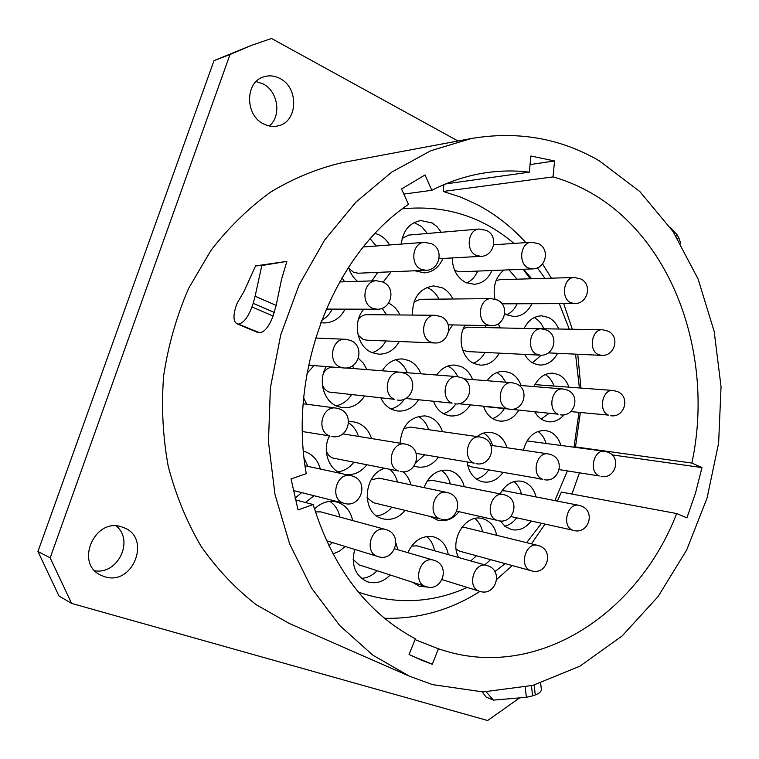 <?xml version="1.0" encoding="UTF-8"?>
<svg xmlns="http://www.w3.org/2000/svg" width="759" height="759" viewBox="0 0 759 759"><rect width="100%" height="100%" fill="white"/><g stroke="black" fill="none" stroke-linecap="round" stroke-linejoin="round"><path stroke-width="1.14" d="M676.686 513.549L686.933 517.828L695.491 493.084L701.98 467.591L691.866 463.056C714.589 357.584 674.039 238.914 589.335 191.989C577.798 185.519 565.692 180.49 553.017 176.913L554.554 160.955L530.883 156.012L529.336 172.151C515.162 170.405 500.788 170.576 486.215 172.682C467.743 175.386 449.613 181.259 431.814 190.3L425.031 174.959L401.539 188.972L408.484 204.399C333.77 254.673 287.87 370.904 306.247 473.692L291.039 478.91L298.059 509.934L313.154 504.545C332.85 568.14 366.91 612.893 415.344 638.822L409.063 654.448L421.833 660.33L432.279 664.267L438.446 648.793L443.427 650.416C538.52 680.273 638.272 613.082 676.686 513.549L561.394 492.088L557.391 501.111M545.009 524.108L531.442 543.842M512.268 565.569L496.766 579.373M479.963 591.413C450.533 610.113 418.731 619.069 384.528 618.281M438.446 648.793L415.031 639.6M443.863 184.665L443.218 191.448L460.618 197.074L477.269 204.645C495.494 214.304 511.68 226.96 525.835 242.614M542.533 263.923L551.376 278.164M563.662 303.6L572.295 329.102M577.77 354.254L580.91 387.906M580.331 412.583L575.493 446.918L576.631 447.412M579.411 472.914L571.944 494.052M523.226 269.274L530.152 278.8M691.866 463.056L575.493 446.918M443.218 191.448L553.017 176.913M432.545 684.609L409.528 676.241L372.897 655.197L339.795 625.625L311.617 588.187L289.672 544.004L275.024 494.612L268.468 441.861L270.384 387.858L280.754 334.833L299.103 284.938L324.558 240.148L355.952 202.093L391.872 172.018L430.818 150.709L471.263 138.517C517.591 130.747 560.256 138.166 599.268 160.804L639.837 191.543L673.11 231.656L698.1 279.018L714.181 331.446L721.05 386.815L718.631 443.047L707.056 498.094L686.696 549.933L658.11 596.555L622.133 635.957L579.885 666.184L532.875 685.377L482.99 691.923L432.545 684.609M471.263 138.517L342.347 162.616C317.727 168.365 293.913 178.118 270.925 191.885C248.8 207.871 228.848 227.311 211.087 250.223L188.659 288.316C176.629 316.048 168.299 345.146 163.659 375.61C161.278 406.331 162.796 436.558 168.223 466.292C175.813 495.21 186.799 521.926 201.163 546.433C217.216 569.269 235.603 588.718 256.324 604.781L289.426 623.547L409.528 676.241M286.893 261.381L255.574 265.906L261.817 265.527L286.893 261.381L281.494 279.53L276.162 305.403L273.05 316.019C269.17 326.323 264.749 331.92 259.796 332.822L237.937 323.941L259.796 332.822M258.971 332.784L257.87 332.556M519.194 698.185L487.639 720.519L71.593 603.405L50.16 557.827L230.024 54.506L251.21 45.445L271.513 38.481L458.009 141.003M104.609 576.698C133.186 586.365 151.847 537.41 123.546 527.571L122.076 527.05C95.008 516.822 74.287 563.396 100.89 575.227L104.609 576.698M263.809 124.04C268.591 126.411 273.392 127.009 278.23 125.823C297.945 121.876 299.15 87.655 279.853 78.443C274.53 75.682 269.17 75.15 263.781 76.839C244.825 81.953 244.901 115.567 263.809 124.04M251.21 45.445L214.019 60.625L37.95 551.48L58.965 595.976L71.593 603.405M116.174 525.996C134.334 540.237 118.015 574.867 94.837 570.759M256.115 81.583L262.993 83.87C278.098 91.165 281.741 116.023 269.274 125.985M230.024 54.506L214.019 60.625M37.95 551.48L50.16 557.827M680.633 243.696L680.244 243.041M670.244 227.434L677.237 234.939L676.041 236.172M677.588 238.639L678.688 237.52L677.237 234.939M678.688 237.52L680.51 242.766M482.231 691.914L486.035 696.98L493.416 700.121L526.395 697.303L525.19 687.274M493.416 700.121L486.225 691.904M531.423 685.756L532.628 695.87L526.395 697.303M541.347 689.229C541.537 691.373 539.516 693.271 535.285 694.921L534.108 685.035M532.628 695.87L535.285 694.921M261.817 265.527L255.109 296.238L276.162 305.403M255.574 265.906L244.009 291.418L237.026 303.439L235.793 306.949C233.079 315.915 233.43 321.512 236.865 323.723L237.937 323.941M238.743 323.97C243.611 323.002 248.003 317.328 251.941 306.94L273.05 316.019M274.303 312.452L253.212 303.344L251.941 306.94M253.212 303.344L255.109 296.238M411.72 655.767L432.279 664.267M313.154 504.545L295.384 499.839M403.845 194.086L431.814 190.3M529.336 172.151L445.628 183.925M554.554 160.955L530.057 164.589M612.029 454.869L701.98 467.591M567.343 470.941L554.867 500.617M541.49 523.331L526.623 542.657M505.171 563.633L494.849 571.574M467.259 587.466C432.089 603.206 396.056 604.847 359.149 592.39L358.352 592.096L359.149 592.39M403.2 208.772L402.355 208.877L403.2 208.772C445.097 204.845 482.031 216.391 513.995 243.421M537.334 267.832L544.971 278.354M559.279 303.619L569.231 329.036M575.559 354.149L579.364 387.783M578.984 412.441L574.003 447.042M536.063 478.255L540.759 479.081M560.787 445.21C558.785 438.626 555.114 434.11 549.801 431.653L545.56 430.495C534.545 430.268 527.163 436.833 523.435 450.191M500.39 520.968L505.133 526.48L511.575 529.63C519.128 531.025 525.664 528.169 531.205 521.044M536.063 496.927C534.194 489.621 530.323 484.678 524.441 482.098L521.367 481.206C512.534 480.162 505.447 484.394 500.124 493.9M484.811 564.886L490.627 559.649M496.699 535.313C494.963 527.277 490.845 521.907 484.356 519.194L482.25 518.558C465.466 513.558 448.996 540.493 458.692 557.542M412.697 582.305L419.395 586.356L427.744 587.049M448.294 554.62C446.634 545.977 442.269 540.218 435.192 537.363L433.759 536.907C422.526 534.991 413.883 540.237 407.839 552.647M354.719 549.421C350.962 565.113 355.203 575.901 367.451 581.774L367.688 581.849C375.933 584.155 383.456 581.868 390.24 574.99M397.887 549.744L395.961 543.178M332.916 553.956L339.463 551.186L345.165 546.48M352.65 520.541C350.753 511.594 345.981 505.589 338.334 502.515L336.474 501.946C328.419 500.19 321.085 502.553 314.482 509.042M305.384 502.496L314.036 495.741M320.326 469.043C318.049 460.675 313.239 454.983 305.886 451.956L303.439 451.197M306.721 404.224L303.676 398.01M307.016 373.362L313.951 365.62M315.554 338.049L345.44 339.273C331.778 337.935 327.262 362.451 340.317 367.119L343.742 367.944C359.254 369.908 365.174 345.952 350.525 340.44L345.44 339.273M320.753 322.651L323.97 322.964C333.277 322.746 340.317 318.135 345.098 309.15M344.652 281.788L342.024 277.728M383.143 282.149L391.113 271.798M389.576 244.977C386.929 240.404 383.418 237.026 379.054 234.844L375.155 233.392M348.58 267.187C350.231 273.05 353.21 277.785 357.517 281.371M414.879 270.773L424.309 272.879C432.81 272.149 439.034 267.339 442.971 258.468M441.292 232.282L436.937 226.571L432.241 223.013L420.865 220.556C409.556 222.681 403.01 230.527 401.236 244.094M452.231 257.946C452.573 269.502 457.051 277.671 465.665 282.471L473.929 284.293C482.06 283.705 488.084 279.113 491.993 270.517M504.763 313.657L506.917 314.871L514.033 316.55C521.869 316.256 527.818 311.977 531.879 303.714M531.689 278.752L523.625 269.265M503.862 270.052C495.532 277.225 492.572 286.921 494.982 299.122M524.592 354.387L527.353 358.514L530.788 361.749L533.89 363.589L539.687 365.06C547.315 365.145 553.283 361.227 557.609 353.314M558.605 328.808C556.366 323.524 553.026 319.748 548.567 317.49L541.651 315.839C534.08 316.105 528.236 320.307 524.118 328.438M534.877 412.071L537.571 415.904L540.882 418.892L543.861 420.571L548.311 421.786C554.298 422.308 559.554 419.974 564.06 414.765M568.842 386.948C566.717 381.056 563.225 376.929 558.387 374.576L552.865 373.162C544.649 373.058 538.359 377.536 533.994 386.597M467.174 462.136C468.54 471.519 472.848 477.819 480.105 481.035L483.103 481.908C490.969 483.028 497.6 479.859 503.018 472.411M506.965 447.725C504.868 440.846 500.978 436.121 495.285 433.56L491.054 432.402C486.102 431.805 481.424 433.199 477.05 436.586M430.827 516.661L438 520.285C446.074 521.86 453.085 518.995 459.043 511.699M464.28 486.728C462.278 479.09 458.104 473.92 451.776 471.206L448.55 470.276C437.307 469.214 429.129 474.992 424.006 487.62M384.642 468.407C363.466 474.052 360.952 512.372 381.341 518.331L382.972 518.833C391.435 520.617 398.826 517.809 405.145 510.428M410.866 484.849C409.518 479.384 406.871 475.02 402.944 471.737M329.368 436.093C322.129 450.021 328.296 469.119 341.275 473.474L341.787 473.663M346.389 474.65C354.434 475.125 361.218 471.87 366.739 464.869M371.483 438.541C369.111 431.027 364.643 425.856 358.068 423.038L353.542 421.824L348.628 421.71M326.266 366.578C317.689 380.382 323.609 401.388 337.328 406.34L342.347 407.659C351.417 408.418 358.751 404.661 364.367 396.359M366.91 369.595L363.39 363.257L358.419 358.352M363.827 309.188C352.242 321.939 356.958 346.854 371.891 352.565L378.637 354.178C387.488 354.292 394.367 350.07 399.262 341.503M399.965 314.957C397.365 309.501 393.579 305.554 388.608 303.135M448.778 330.706L452.668 324.909M452.905 298.999C450.391 293.809 446.804 290.061 442.136 287.756L433.655 285.915C419.499 288.221 412.431 297.936 412.441 315.08M465.153 325.165C456.927 338.011 461.918 358.627 474.328 363.637L480.362 365.136C488.416 365.269 494.735 361.275 499.299 353.144M500.304 327.907L498.122 323.808M483.54 406.407C485.817 412.934 489.659 417.412 495.067 419.85L499.602 421.074C507.448 421.653 513.834 418.067 518.729 410.315M521.12 385.534C518.881 379.472 515.219 375.231 510.133 372.811L504.393 371.36C497.524 371.104 491.747 374.225 487.069 380.714M414.139 466.045L417.327 466.946C425.695 468.123 432.725 464.869 438.417 457.184M442.402 431.653C440.135 424.642 436.008 419.812 430.021 417.156L425.306 415.904C410.258 416.255 401.843 425.353 400.059 443.218M380.971 398.219C383.656 403.722 387.526 407.555 392.593 409.708L397.488 410.998C406.122 411.682 413.114 407.962 418.456 399.851M420.903 373.789C418.418 367.489 414.395 363.058 408.845 360.506L402.374 358.941C394.006 358.751 387.289 362.698 382.232 370.79M433.569 401.502C436.017 407.868 439.973 412.251 445.438 414.651L450.153 415.913C458.379 416.539 465.049 412.887 470.163 404.955M472.572 379.557C470.21 373.381 466.377 369.054 461.074 366.569L454.973 365.06C447.649 364.823 441.539 368.143 436.672 375.022M537.97 431.397C541.774 434.12 544.44 438.038 545.977 443.152M559.231 469.612L599.297 475.959C588.472 472.136 593.585 449.062 604.733 451.32L527.021 440.913M513.805 481.633C517.619 484.593 520.181 488.739 521.49 494.071M516.689 517.828C513.416 522.211 509.441 525 504.782 526.196M510.902 516.537L572.741 530.18C561.309 526.471 567.315 502.344 578.908 505.323L504.877 490.817L501.936 490.807M474.83 518.52C478.787 521.727 481.339 526.167 482.496 531.822M476.491 555.778L470.741 560.929M456.159 549.222L459.622 551.167L530.807 570.626C518.606 566.945 525.541 541.67 537.704 545.379L465.542 527.657L461.586 527.666M426.567 536.518C430.808 539.953 433.474 544.706 434.546 550.759M413.883 582.694L413.2 582.77M442.193 579.648L479.327 591.223C466.292 587.485 474.052 561.129 486.87 565.464L417.061 545.844L411.501 546.11M377.09 570.711C372.536 575.464 367.309 578.007 361.388 578.339M353.134 559.449L359.073 564.838M329.88 501.395C335.155 504.982 338.486 510.209 339.861 517.069M332.48 542.571L328.818 545.863M326.398 540.702L377.593 556.461C363.333 552.343 371.54 524.905 385.61 529.507L320.744 511.87L315.374 511.917M304.084 457.886L307.86 466.358M301.665 492.61L294.995 498.246M332.262 309.112C329.767 314.093 326.228 317.812 321.645 320.27M370.193 238.829L376.217 245.992M377.754 272.377L371.863 280.896M348.912 268.335L353.533 272.291L358.134 273.221L425.913 270.299L421.065 269.284C409.661 264.568 412.384 242.519 424.385 242.33L363.314 246.969M414.12 222.567L421.606 226.543L427.393 233.478M419.822 270.565L417.393 271.845M439.1 258.677L480.874 256.352L476.102 255.328C465.314 250.688 467.838 229.303 479.204 229.028L408.627 235.091L402.128 238.516M477.639 271.096C475.238 276.656 471.614 280.612 466.794 282.974M454.698 270.47L459.66 271.807L532.581 268.904L528.226 267.927C517.847 263.411 520.522 242.282 531.48 242.235L493.711 244.787M508.985 269.843L516.983 279.189M517.192 303.771C514.773 308.941 511.31 312.613 506.784 314.805M502.022 303.828L574.468 303.562L570.711 302.661C560.531 298.306 563.586 277.12 574.335 277.49L499.64 279.701L496.054 280.65M534.232 317.575C538.425 319.843 541.584 323.476 543.719 328.486M541.262 355.165L532.429 362.83M548.264 352.878L601.413 355.354L598.339 354.567C588.149 350.402 591.764 328.837 602.485 329.757L524.431 328.448M545.313 374.519C549.25 377.014 552.116 380.752 553.918 385.762M548.833 413.579L541.148 419.072M570.787 411.587L608.395 415.097C597.997 411.122 602.304 388.921 613.158 390.477L534.934 384.633M483.711 433.028C487.98 435.856 490.95 440.04 492.61 445.58M488.711 469.887C485.399 474.622 481.272 477.648 476.329 478.976M467.667 465.096L471.462 466.842L542.457 479.195C530.949 475.257 536.423 451.415 548.245 453.901L490.807 445.305M441.368 470.428C445.837 473.521 448.835 478.018 450.343 483.929M432.317 517.021L431.492 517.183M456.871 511.196L496.851 520.294C484.527 516.376 490.94 491.329 503.416 494.564L432.602 480.381L427.099 481.054M390.012 469.47C393.684 472.667 396.16 476.851 397.441 482.012M391.796 507.183C387.612 512.24 382.583 515.143 376.711 515.911M367.024 497.695L373.343 502.705L440.068 518.843C427.004 514.782 433.854 488.929 447.032 492.468L378.893 478.104L371.047 479.887M348.628 422.924C353.352 426.036 356.626 430.533 358.438 436.406M353.76 462.307C349.501 467.8 344.216 470.988 337.907 471.861M326.294 450.865C327.527 454.385 329.7 456.776 332.831 458.038L398.56 471.007C385.306 466.709 391.587 441.055 405.126 444.043L342.859 433.863M329.947 436.188L328.713 437.526M352.565 365.753L353.874 368.58M351.379 394.908C347.518 400.809 342.423 404.443 336.085 405.799M322.357 384.652C323.6 388.21 325.782 390.657 328.913 392.014L394.652 399.338C381.948 394.86 386.881 370.392 400.107 372.185L345.876 367.954M332.233 367.052C328.486 367.527 325.554 369.576 323.438 373.191M382.138 308.239L386.54 314.833M385.866 340.952C382.593 346.91 378.001 350.81 372.1 352.66M358.058 335.051L362.973 339.349L366.445 340.155L434.433 342.954L430.77 342.081C418.93 337.546 422.754 314.425 435.192 315.289L367.081 314.653C363.608 314.71 360.734 316.275 358.447 319.34M426.776 287.433L428.266 288.069C432.886 290.327 436.444 294.018 438.939 299.131M448.199 324.824L490.959 325.677L487.212 324.786C476.073 320.326 479.536 298.031 491.253 298.638L420.334 299.302L413.987 301.911M484.944 325.554L485.921 327.594M484.935 352.432C482.126 357.669 478.265 361.237 473.35 363.163M462.639 349.984L467.174 351.559L540.123 355.155L536.898 354.349C526.082 350.051 529.848 327.86 541.214 328.818L468.123 327.195L463.474 328.448M497.06 372.498L502.031 376.521L505.722 382.213M504.242 408.75C501.272 413.636 497.401 416.909 492.619 418.57M485.76 406.653L558.121 414.196C547.173 410.107 551.67 387.337 563.074 388.978L518.947 385.354M418.313 416.349C423.247 419.205 426.691 423.655 428.626 429.698M424.708 454.821L415.989 462.563M416.084 453.332L474.195 463.142C461.965 459.005 467.601 434.499 480.172 437.032L410.249 427.08L403.532 428.731M395.562 359.747C400.961 362.28 404.87 366.616 407.308 372.726M404.481 399.044C400.98 404.234 396.473 407.536 390.961 408.949M405.676 398.466L452.098 403.105C440.04 398.76 444.793 374.908 457.354 376.635L387.688 371.217M447.895 366.028C452.203 368.257 455.485 371.806 457.753 376.673M455.827 403.883C452.611 408.854 448.465 412.109 443.379 413.646M479.546 591.289C495.551 596.972 503.9 570.74 487.724 565.74L487.42 565.645M358.998 564.819L425.695 586.546C411.919 582.656 420.192 555.503 433.674 560.199L434.129 560.351M377.878 556.556C394.538 562.4 403.437 535.029 386.606 529.82L386.331 529.735M293.249 490.485L343.447 503.122C329.159 498.767 336.569 471.747 350.943 475.627L305.052 465.76M302.414 431.529L329.71 435.922C315.867 431.378 321.882 405.42 336.142 408.086L303.192 403.76M326.152 309.103L376.929 309.226L372.517 308.258C360.335 303.534 363.684 280.413 376.511 280.745L339.577 281.959M458.559 403.703L506.851 408.532C495.371 404.319 499.991 381.027 511.946 382.707L463.844 378.864M541.347 689.257L540.626 683.119M236.827 323.714L257.842 332.537M601.024 476.453C615.359 479.489 621.811 457.421 608.111 452.26L604.733 451.32M573.87 530.522C588.766 534.516 595.806 511.092 581.252 506.016L578.908 505.323M531.423 570.815C546.897 575.739 554.582 550.844 539.165 545.835L537.704 545.379M394.756 548.823L434.338 560.417C451.026 565.493 442.193 592.618 425.771 586.574M344.444 503.426C361.075 508.378 369.396 481.557 352.916 476.206L350.943 475.627M331.854 436.51C348.106 440.021 355.288 414.452 339.605 408.997L336.142 408.086M308.59 365.193L343.742 367.944M376.929 309.226C391.578 309.976 396.549 287.576 382.925 282.044L376.511 280.745M425.913 270.299C439.822 270.394 444.328 249.227 431.529 243.705L424.385 242.33M480.874 256.352C494.299 256.267 498.758 235.945 486.51 230.442L479.204 229.028M532.581 268.904C545.797 269.037 550.474 249.132 538.463 243.677L531.48 242.235M574.468 303.562C587.703 304.169 592.732 284.302 580.673 278.904L574.335 277.49M601.413 355.354C614.866 356.645 620.331 336.417 607.94 331.085L602.485 329.757M610.777 415.752C624.619 417.858 630.558 396.891 617.598 391.635L613.158 390.477M544.137 479.679C558.918 482.99 565.616 459.973 551.395 454.783L548.245 453.901M497.989 520.636C513.407 524.886 520.788 500.371 505.665 495.219L503.416 494.564M441.102 519.156C456.984 523.738 464.745 498.274 449.081 493.075L447.032 492.468M400.211 471.481C416.112 475.352 423.465 450.163 408 444.831L405.126 444.043M397.45 400.069C412.801 402.517 419.082 378.694 404.509 373.267L400.107 372.185M434.433 342.954C448.977 344.263 454.394 321.996 440.837 316.541L435.192 315.289M490.959 325.677C504.934 326.645 510.133 305.393 497.221 299.966L491.253 298.638M540.123 355.155C553.994 356.521 559.487 335.469 546.632 330.099L541.214 328.818M560.569 414.85C574.753 417.08 580.787 395.392 567.438 390.107L563.074 388.978M476.035 463.664C491.234 467.003 498.075 443.19 483.436 437.924L480.172 437.032M454.793 403.816C469.707 406.16 475.865 383.105 461.757 377.735L457.354 376.635M509.422 409.215C523.947 411.492 530.038 389.139 516.329 383.817L511.946 382.707"/></g></svg>
